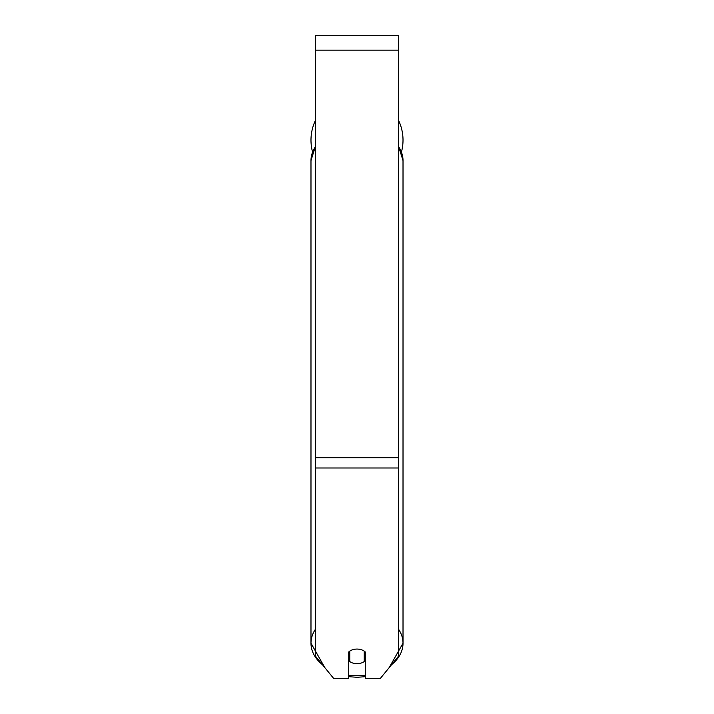 <?xml version="1.0" encoding="UTF-8"?>
<svg xmlns="http://www.w3.org/2000/svg" width="714" height="714" viewBox="0 0 714 714"><rect width="100%" height="100%" fill="white"/><g stroke="black" fill="none" stroke-linecap="round" stroke-linejoin="round"><path stroke-width="1.07" d="M357 663.672A10.344 7.31 0 0 1 349.762 661.583L349.762 651.141A10.344 7.31 0 0 1 357 649.053A10.344 7.31 0 0 1 364.238 651.141L364.238 661.583A10.344 7.31 0 0 1 357 663.672M349.762 655.006A10.344 7.31 0 0 1 348.727 654.167M365.273 654.167A10.344 7.31 0 0 1 364.238 655.006M398.358 467.982L398.358 35.7L315.642 35.7L315.642 656.362L333.545 678.3L348.727 678.3L348.727 651.98A10.344 7.31 0 0 1 365.273 651.98L365.273 678.3L380.455 678.3L398.358 656.362L398.358 467.982L315.642 467.982M403.017 140.14A46.017 46.017 0 0 0 398.358 119.979A46.017 46.017 0 0 1 401.491 151.877M312.509 151.877A46.017 46.017 0 0 1 315.642 119.979A46.017 46.017 0 0 0 310.983 140.14M315.642 628.945A46.017 32.541 180 0 0 310.983 643.207A46.017 32.541 180 0 0 322.416 664.672M348.727 675.212A46.017 32.541 180 0 0 357 675.739A40.841 28.881 0 0 1 348.727 675.141M315.642 145.611L310.983 160.623A46.017 32.541 0 0 1 315.642 146.361M365.273 675.141A40.841 28.881 0 0 1 357 675.739A46.017 32.541 180 0 0 365.273 675.212M398.358 146.361A46.017 32.541 0 0 1 403.017 160.623L403.017 643.207A46.017 32.541 180 0 0 398.358 628.945M391.584 664.672A46.017 32.541 180 0 0 403.017 643.207L389.157 667.644M398.358 50.176L315.642 50.176M398.358 457.745L315.642 457.745M310.983 160.623L310.983 643.207L324.843 667.644M348.727 676.711L357 677.256L365.273 676.711M398.358 145.611L403.017 160.623"/></g></svg>
